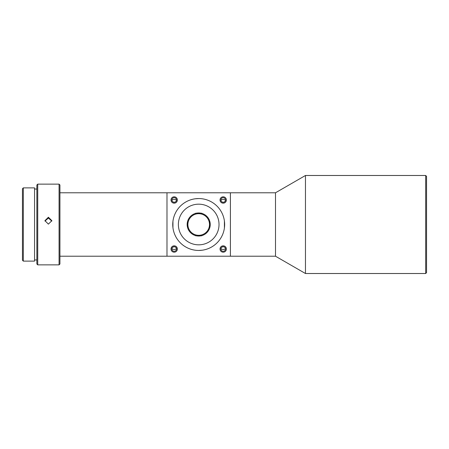 <?xml version="1.0" encoding="UTF-8"?>
<svg xmlns="http://www.w3.org/2000/svg" width="449" height="449" viewBox="0 0 449 449"><rect width="100%" height="100%" fill="white"/><g stroke="black" fill="none" stroke-linecap="round" stroke-linejoin="round"><path stroke-width="0.67" d="M51.831 221.076L48.397 218.062L44.962 221.076M48.397 217.237L44.939 220.667L48.397 224.13L51.86 220.667L48.397 217.237M59.066 184.135L59.066 264.865L37.733 264.865L37.733 184.135L59.066 184.135L59.93 184.999L59.93 264.001L59.066 264.865M37.733 264.865L36.863 264.001L36.863 184.999L37.733 184.135M36.863 189.04L34.562 189.04M36.863 259.96L34.562 259.96M59.93 192.784L275.495 192.784L275.495 256.216L59.93 256.216M275.495 256.216L305.46 273.514L305.46 175.486L275.495 192.784M34.562 261.116L34.562 187.884L23.314 187.884L23.314 261.116L34.562 261.116M425.686 273.514L426.55 272.65L426.55 176.35L425.686 175.486L425.686 273.514L305.46 273.514M425.686 175.486L305.46 175.486M23.314 261.116L22.45 260.252L22.45 188.748L23.314 187.884M223.204 245.833A3.171 3.171 0 0 0 220.032 249.004A3.171 3.171 0 0 0 223.204 252.181A3.171 3.171 0 0 0 226.375 249.004A3.171 3.171 0 0 0 223.204 245.833M223.204 196.819A3.171 3.171 0 0 0 220.032 199.996A3.171 3.171 0 0 0 223.204 203.167A3.171 3.171 0 0 0 226.375 199.996A3.171 3.171 0 0 0 223.204 196.819M174.19 196.819A3.171 3.171 0 0 0 171.018 199.996A3.171 3.171 0 0 0 174.19 203.167A3.171 3.171 0 0 0 177.361 199.996A3.171 3.171 0 0 0 174.19 196.819M174.19 245.833A3.171 3.171 0 0 0 171.018 249.004A3.171 3.171 0 0 0 174.19 252.181A3.171 3.171 0 0 0 177.361 249.004A3.171 3.171 0 0 0 174.19 245.833M224.41 227.957L224.41 221.043L224.41 227.957M198.694 198.553A25.947 25.947 0 0 0 172.747 224.5A25.947 25.947 0 0 0 198.694 250.447A25.947 25.947 0 0 0 224.646 224.5A25.947 25.947 0 0 0 198.694 198.553L195.236 198.784M198.694 250.447L202.157 250.216M195.236 213.499C195.018 212.916 202.381 212.921 202.157 213.499C202.37 212.916 195.012 212.921 195.236 213.499M202.157 235.501C202.37 236.084 195.012 236.079 195.236 235.501C195.018 236.084 202.381 236.079 202.157 235.501M187.166 224.5L187.693 221.043L187.166 224.5L187.693 227.957L187.166 224.5A11.534 11.534 0 0 0 198.694 236.034A11.534 11.534 0 0 0 210.227 224.5L209.7 227.957L210.227 224.5L209.7 221.043L210.227 224.5A11.534 11.534 0 0 0 198.694 212.966A11.534 11.534 0 0 0 187.166 224.5M172.944 227.694L172.944 221.306M223.204 246.697A2.307 2.307 0 0 0 220.897 249.004A2.307 2.307 0 0 0 223.204 251.311A2.307 2.307 0 0 0 225.51 249.004A2.307 2.307 0 0 0 223.204 246.697C224.803 247.079 225.572 247.809 225.505 248.881L223.204 249.565L220.897 248.881C220.829 247.814 221.598 247.085 223.204 246.697M223.204 202.303C221.598 201.921 220.835 201.191 220.897 200.119L221.205 199.996C222.547 199.317 223.883 199.317 225.202 199.996L225.505 200.119C225.578 201.186 224.809 201.915 223.204 202.303A2.307 2.307 0 0 0 225.51 199.996A2.307 2.307 0 0 0 223.204 197.689A2.307 2.307 0 0 0 220.897 199.996A2.307 2.307 0 0 0 223.204 202.303M174.19 202.303C172.59 201.921 171.821 201.191 171.888 200.119L172.192 199.996C173.538 199.317 174.869 199.317 176.188 199.996L176.491 200.119C176.564 201.186 175.795 201.915 174.19 202.303A2.307 2.307 0 0 0 176.496 199.996A2.307 2.307 0 0 0 174.19 197.689A2.307 2.307 0 0 0 171.883 199.996A2.307 2.307 0 0 0 174.19 202.303M174.19 246.697A2.307 2.307 0 0 0 171.883 249.004A2.307 2.307 0 0 0 174.19 251.311A2.307 2.307 0 0 0 176.496 249.004A2.307 2.307 0 0 0 174.19 246.697C175.789 247.079 176.558 247.809 176.491 248.881L174.19 249.565L171.888 248.881C171.815 247.814 172.584 247.085 174.19 246.697M198.694 204.172A20.328 20.328 0 0 0 178.371 224.5A20.328 20.328 0 0 0 198.694 244.828A20.328 20.328 0 0 0 219.022 224.5A20.328 20.328 0 0 0 198.694 204.172M198.694 213.69A10.81 10.81 0 0 0 187.884 224.5A10.81 10.81 0 0 0 198.694 235.31A10.81 10.81 0 0 0 209.509 224.5A10.81 10.81 0 0 0 198.694 213.69M166.983 192.784L166.983 256.216M230.41 192.784L230.41 256.216"/></g></svg>
